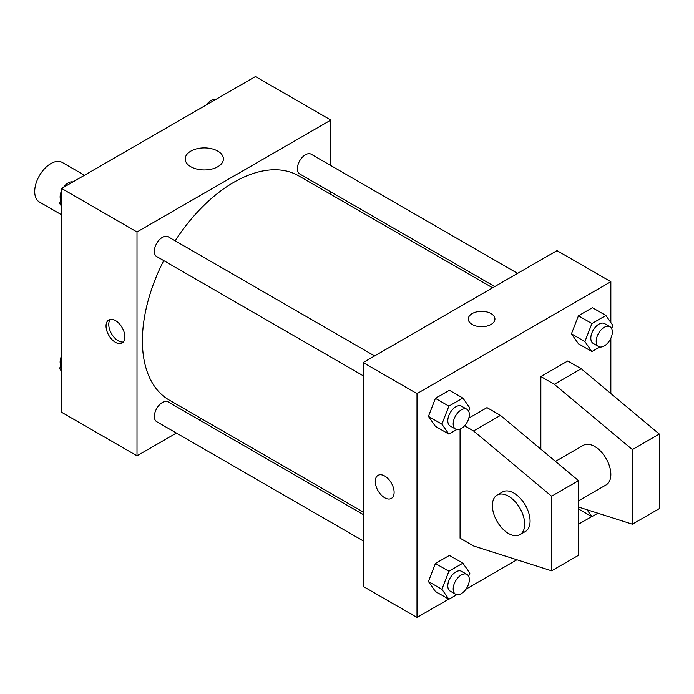 <?xml version="1.0" encoding="UTF-8"?>
<svg xmlns="http://www.w3.org/2000/svg" width="694" height="694" viewBox="0 0 694 694"><rect width="100%" height="100%" fill="white"/><g stroke="black" fill="none" stroke-linecap="round" stroke-linejoin="round"><path stroke-width="1.04" d="M84.468 175.27L62.278 162.457A22.841 13.186 120 0 0 44.668 168.573A22.841 13.186 120 0 0 34.7 191.561A22.841 13.186 120 0 0 39.428 202.023L61.619 214.836M176.415 433.056L137.004 455.811L61.619 412.288L61.619 188.456L255.461 76.54L330.847 120.062L330.847 165.562M201.399 418.629L199.256 419.861M163.741 260.606A129.448 74.735 120 0 0 142.391 340.78A129.448 74.735 120 0 0 169.197 400.048L363.153 512.025M492.601 287.802L298.654 175.825A129.448 74.735 120 0 0 175.166 240.818M330.847 191.943L330.847 194.415M137.004 455.811L137.004 231.978L330.847 120.062M517.585 273.384L311.146 154.189A11.425 6.593 120 0 0 302.341 157.252A11.425 6.593 120 0 0 297.353 168.746A11.425 6.593 120 0 0 299.721 173.977L494.744 286.57M363.153 514.488L168.13 401.895A11.425 6.593 120 0 0 159.325 404.958A11.425 6.593 120 0 0 154.346 416.452A11.425 6.593 120 0 0 156.705 421.674L363.153 540.869M363.153 375.732L156.705 256.546A11.425 6.593 -60 0 1 156.705 243.351A11.425 6.593 -60 0 1 168.13 236.758L374.578 355.944M137.004 231.978L61.619 188.456M190.807 166.716A19.102 11.026 180 0 1 185.211 158.926A19.102 11.026 180 0 1 204.314 147.891A19.102 11.026 180 0 1 223.407 158.926A19.102 11.026 180 0 1 211.618 169.11A19.102 11.026 180 0 1 190.807 166.716M124.894 336.894A13.325 7.695 60 0 1 122.127 343.001A13.325 7.695 60 0 1 108.802 335.306A13.325 7.695 60 0 1 108.802 319.917A13.325 7.695 60 0 1 119.073 323.482A13.325 7.695 60 0 1 124.894 336.894M123.35 341.969A13.325 7.695 60 0 1 111.517 333.736A13.325 7.695 60 0 1 110.303 319.37M448.714 599.148L416.999 617.46L363.153 586.369L363.153 362.546L556.996 250.629L610.841 281.712L610.841 322.537M591.73 516.579L578.536 524.196M516.909 559.772L465.96 589.189M610.841 338.247L610.841 393.524M491.031 324.462A13.325 7.695 180 0 1 476.509 326.128A13.325 7.695 180 0 1 468.285 319.023A13.325 7.695 180 0 1 481.61 311.328A13.325 7.695 180 0 1 494.935 319.023A13.325 7.695 180 0 1 491.031 324.462M416.999 617.46L416.999 393.628L363.153 362.546M416.999 393.628L610.841 281.712M494.935 319.023A13.325 7.695 0 0 0 481.61 311.328A13.325 7.695 0 0 0 468.285 319.023M378.03 475.347A13.325 7.695 -120 0 0 375.992 486.026A13.325 7.695 -120 0 0 384.693 497.772A13.325 7.695 60 0 1 375.983 486.026A13.325 7.695 60 0 1 378.03 475.355A13.325 7.695 60 0 1 391.355 483.041A13.325 7.695 60 0 1 391.355 498.431A13.325 7.695 60 0 1 384.693 497.772A13.325 7.695 -120 0 0 391.355 498.431M571.44 333.814L578.432 315.787L592.416 307.711L578.432 315.787L571.44 333.814L578.432 343.764L571.44 333.814L584.895 341.587L591.895 323.56L605.879 315.475L612.871 325.434L611.657 328.574M428.424 416.383L435.416 398.347L449.408 390.271L435.416 398.347L428.424 416.383L435.416 426.333L428.424 416.383L441.887 424.147L448.879 406.12L462.872 398.044L469.864 407.994L468.641 411.143M428.424 581.52L435.416 563.485L449.408 555.408L435.416 563.485L428.424 581.52L435.416 591.47L428.424 581.52L441.887 589.284L448.879 571.257L462.872 563.181L469.864 573.131L468.641 576.28M540.843 449.157L540.843 376.53L567.761 360.984L581.225 368.757L659.3 434.045L659.3 508.65L632.381 524.196L632.381 449.591L554.306 384.303L540.843 376.53M464.581 425.769L473.534 430.931L551.609 496.219L551.609 570.824L473.534 545.961L460.07 538.188L460.07 429.092M551.609 570.824L578.536 555.287L578.536 480.673L500.461 415.394L486.997 407.621L468.814 418.118M578.536 500.834L606.105 484.915A22.841 13.186 -120 0 0 606.105 458.534A22.841 13.186 -120 0 0 583.264 445.348L555.469 461.389M578.536 507.045L632.381 524.196M497.112 495.082L502.499 491.977A22.841 13.186 60 0 1 525.341 505.163A22.841 13.186 60 0 1 525.341 531.543L519.953 534.658A22.841 13.186 60 0 1 508.537 533.521A22.841 13.186 60 0 1 493.608 513.395A22.841 13.186 60 0 1 497.112 495.082A22.841 13.186 60 0 1 519.953 508.277A22.841 13.186 60 0 1 519.953 534.658M659.3 434.045L632.381 449.591M578.536 480.673L551.609 496.219M581.225 368.757L554.306 384.303M500.461 415.394L473.534 430.931M61.619 206.326L59.589 203.429L61.619 198.189M66.485 185.645L80.73 177.421M61.619 204.609L59.589 203.429M61.619 190.616A11.425 6.593 120 0 0 60.118 196.914A11.425 6.593 120 0 0 60.803 200.288M72.653 181.897A11.425 6.593 120 0 0 63.492 187.371M209.501 103.076L223.746 94.852M215.669 99.329A11.425 6.593 120 0 0 206.508 104.811M61.619 371.464L59.589 368.566L61.619 363.326M61.619 369.746L59.589 368.566M61.619 355.753A11.425 6.593 120 0 0 60.118 362.051A11.425 6.593 120 0 0 60.803 365.426M456.791 429.534L448.879 434.106L441.887 424.147M466.967 409.295L461.588 406.181A11.425 6.593 120 0 0 452.783 409.243A11.425 6.593 120 0 0 447.795 420.738A11.425 6.593 120 0 0 450.163 425.969L455.55 429.074A11.425 6.593 120 0 0 466.967 422.481A11.425 6.593 120 0 0 466.967 409.295A11.425 6.593 120 0 0 458.17 412.349A11.425 6.593 120 0 0 453.182 423.843A11.425 6.593 120 0 0 455.55 429.074M448.879 434.106L435.416 426.333M448.879 406.12L435.416 398.347M462.872 398.044L449.408 390.271M599.807 346.965L591.895 351.537L584.895 341.587M609.983 326.727L604.595 323.612A11.425 6.593 120 0 0 595.799 326.674A11.425 6.593 120 0 0 590.811 338.169A11.425 6.593 120 0 0 593.179 343.4L598.558 346.506A11.425 6.593 120 0 0 609.983 339.913A11.425 6.593 120 0 0 609.983 326.727A11.425 6.593 120 0 0 601.178 329.78A11.425 6.593 120 0 0 596.198 341.274A11.425 6.593 120 0 0 598.558 346.506M591.895 351.537L578.432 343.764M591.895 323.56L578.432 315.787M605.879 315.475L592.416 307.711M456.791 594.671L448.879 599.234L441.887 589.284M466.967 574.424L461.588 571.318A11.425 6.593 120 0 0 452.783 574.38A11.425 6.593 120 0 0 447.795 585.875A11.425 6.593 120 0 0 450.163 591.106L455.55 594.211A11.425 6.593 120 0 0 466.967 587.618A11.425 6.593 120 0 0 466.967 574.424A11.425 6.593 120 0 0 458.17 577.486A11.425 6.593 120 0 0 453.182 588.98A11.425 6.593 120 0 0 455.55 594.211M448.879 599.234L435.416 591.47M448.879 571.257L435.416 563.485M462.872 563.181L449.408 555.408M597.89 513.213L591.895 516.674L587.029 509.752M591.895 516.674L578.536 508.962"/></g></svg>
